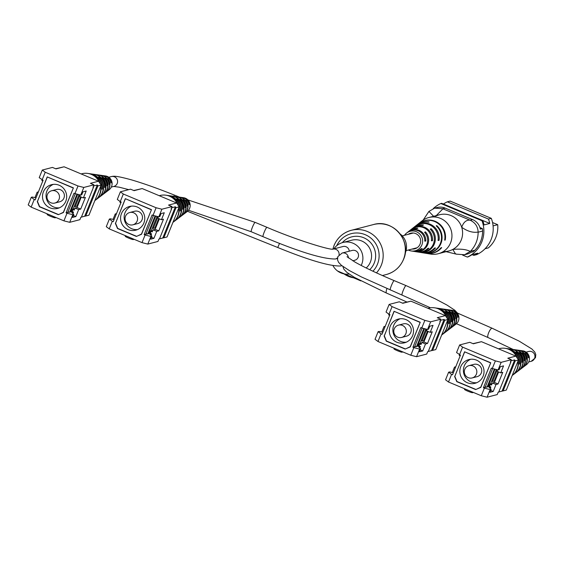 <?xml version="1.0" encoding="UTF-8"?>
<svg xmlns="http://www.w3.org/2000/svg" width="564" height="564" viewBox="0 0 564 564"><rect width="100%" height="100%" fill="white"/><g stroke="black" fill="none" stroke-linecap="round" stroke-linejoin="round"><path stroke-width="0.85" d="M400.109 233.912A16.123 15.905 75.5 0 1 405.156 253.37M333.853 248.893A16.123 15.905 75.5 0 1 361.728 264.255A16.123 15.905 75.5 0 1 361.193 265.447M349.123 274.055A16.123 15.905 75.5 0 1 333.042 265.757M341.756 265.602A5.076 5.013 -104.5 0 1 340.755 265.982L341.728 265.729A5.076 5.013 -104.5 0 0 341.869 265.693M349.243 251.206A5.076 5.013 -104.5 0 0 342.961 246.531L332.936 249.133A5.076 5.013 -104.5 0 1 339.07 254.766M352.761 260.779L354.798 260.251A5.076 5.013 -104.5 0 0 357.294 252.016A5.076 5.013 -104.5 0 0 352.253 250.423L342.108 253.053L337.857 256.62L337.526 259.771L338.506 262.253L341.403 265.327L349.278 270.516L361.228 276.853L430.445 307.789M443.36 204.027L443.403 204.02A28.644 28.263 75.5 0 1 447.33 201.841L450.171 201.101L491.3 218.338A28.644 28.263 75.5 0 1 476.636 254.639L473.795 255.372L472.089 254.653M492.548 222.526L497.709 224.691A27.354 26.994 75.5 0 1 488.332 247.892L485.061 248.745M433.258 208.595A28.644 28.263 75.5 0 1 440.844 203.526L441.654 203.315L482.784 220.552A28.644 28.263 75.5 0 1 484.067 224.916L489.749 223.443A28.644 28.263 75.5 0 0 488.459 219.079L491.3 218.338M473.795 255.372A28.644 28.263 75.5 0 0 477.729 253.194L472.047 254.667A28.644 28.263 75.5 0 1 468.12 256.846L467.309 257.057L462.621 255.097M479.936 227.56L482.368 228.582A12.894 12.725 75.5 0 1 482.608 231.057A27.354 26.994 75.5 0 1 474.874 250.197A12.894 12.725 75.5 0 1 472.992 251.784L470.961 252.312A12.894 12.725 75.5 0 1 466.999 254.124L464.574 254.752L470.411 251.354L474.874 250.197M482.608 231.057L478.145 232.213C478.06 239.629 475.48 246.01 470.411 251.354M423.19 220.059L428.922 211.429L433.596 216.287M445.144 208.095L442.712 208.722L434.668 208.137L437.093 207.51A12.894 12.725 75.5 0 1 445.144 208.095L472.653 219.622A12.894 12.725 75.5 0 1 480.338 229.104L482.368 228.582M442.712 208.722L470.221 220.256L472.653 219.622M440.844 203.526L481.973 220.757A28.644 28.263 75.5 0 1 467.309 257.057M482.784 220.552L481.973 220.757M443.403 204.02L489.749 223.443M447.33 201.841L488.459 219.079M497.709 224.691L493.077 225.889M456.29 254.075L455.437 253.765L452.765 249.443A18.704 18.45 75.5 0 1 443.748 251.544M478.145 232.213L478.145 232.058C472.97 232.946 467.5 231.353 461.719 227.278A18.704 18.45 75.5 0 1 452.765 249.443C460.492 248.696 466.336 249.366 470.305 251.466M442.937 208.821L436.367 215.511M435.507 216.294A18.704 18.45 75.5 0 1 461.719 227.278C463.474 222.244 466.231 219.868 469.988 220.157M434.668 208.137L428.922 211.429M478.145 232.058C477.842 226.517 475.198 222.583 470.221 220.256M456.523 254.167L464.574 254.752M426.236 253.363A16.8 16.582 -104.5 0 0 426.426 253.398L430.706 254.089A18.704 18.45 -104.5 0 0 441.379 218.79A18.704 18.45 -104.5 0 0 422.084 220.855L418.678 223.541A16.8 16.582 -104.5 0 0 418.53 223.661M438.186 253.737L448.831 250.973A18.704 18.45 -104.5 0 0 452.025 216.026A18.704 18.45 -104.5 0 0 439.441 214.771L428.788 217.535M410.113 233.39A8.559 8.439 -104.5 0 0 410.042 233.447L409.492 233.707A8.397 8.284 75.5 0 1 409.781 233.517M410.451 233.743A9.003 8.89 75.5 0 1 411.078 233.129M410.733 233.207A8.848 8.728 -104.5 0 0 410.035 233.848M412.094 249.055A8.058 7.952 -104.5 0 0 418.241 235.287A8.058 7.952 -104.5 0 0 408.265 234.307M431.474 240.292L432.419 240.75A12.965 12.796 -104.5 0 0 411.523 229.181M432.419 240.75L431.432 240.8A12.676 12.507 75.5 0 0 411.262 229.386L409.746 230.577A11.83 11.675 75.5 0 1 417.818 228.138L416.972 228.61A11.534 11.379 -104.5 0 0 409.217 230.993L408.23 231.769A10.984 10.843 -104.5 0 0 407.969 231.98M444.707 239.834L445.222 240.088A16.8 16.582 -104.5 0 0 418.678 223.541M445.222 240.088L444.658 240.116A16.638 16.412 75.5 0 0 418.375 223.781L416.859 224.973A15.792 15.581 75.5 0 1 429.105 221.913L428.626 222.174A15.623 15.418 -104.5 0 0 416.556 225.212L415.351 226.164A14.946 14.749 -104.5 0 0 415.083 226.376M438.122 239.968L439.046 240.412A14.946 14.749 -104.5 0 0 415.351 226.164M439.046 240.412L438.059 240.461A14.657 14.46 75.5 0 0 414.815 226.58L413.306 227.771A13.811 13.628 75.5 0 1 423.465 225.008L422.626 225.473A13.515 13.339 -104.5 0 0 412.77 228.194L411.791 228.963M424.777 240.588L425.764 241.068A10.984 10.843 -104.5 0 0 408.23 231.769M425.764 241.068L424.77 241.117A10.695 10.547 75.5 0 0 407.701 232.185L406.566 233.08A10.06 9.926 75.5 0 1 421.682 245.382A10.06 9.926 75.5 0 1 408.336 250.028M404.508 235.287A10.06 9.926 75.5 0 1 406.566 233.08M426.546 245.1A11.534 11.379 -104.5 0 0 424.572 232.29L425.418 231.825A11.83 11.675 75.5 0 1 416.098 251.706L415.52 251.6A11.534 11.379 -104.5 0 0 426.546 245.1M433.081 244.72A13.515 13.339 -104.5 0 0 430.226 229.16L431.065 228.695A13.811 13.628 75.5 0 1 419.983 252.362L419.397 252.263A13.515 13.339 -104.5 0 0 433.081 244.72M423.543 252.933A15.623 15.418 -104.5 0 0 436.226 225.861L436.705 225.593A15.792 15.581 75.5 0 1 423.952 252.996M426.426 253.398A16.8 16.582 -104.5 0 0 441.682 247.631L441.126 247.666A16.638 16.412 75.5 0 1 426.046 253.335L424.142 253.032M421.907 252.665A14.946 14.749 -104.5 0 0 435.507 247.963L434.52 248.012A14.657 14.46 75.5 0 1 421.576 252.616L417.769 252.009A12.965 12.796 -104.5 0 0 428.887 248.294L427.893 248.343A12.676 12.507 75.5 0 1 417.099 251.904L413.299 251.29A10.984 10.843 -104.5 0 0 422.232 248.618L421.23 248.668A10.695 10.547 75.5 0 1 412.629 251.184L411.205 250.952M416.063 248.35A9.454 9.334 75.5 0 1 415.548 248.16M416.006 248.04A9.616 9.489 -104.5 0 0 416.38 248.188M413.8 249.013A8.397 8.284 75.5 0 1 412.749 248.879M413.116 248.787A8.559 8.439 -104.5 0 0 414.152 248.957M436.705 225.593L436.48 226.086M431.065 228.695L430.649 229.59M425.418 231.825L424.974 232.756M518.471 359.98L515.263 360.812L503.095 390.915L506.303 390.084L518.471 359.98L515.891 356.117L481.452 341.685L473.718 343.483M448.634 372.198L451.574 374.39L448.5 382.011L445.553 379.812L448.634 372.198L449.642 371.93L453.35 372.726M452.321 372.508L454.499 367.101L455.754 366.776M460.175 355.842L459.216 355.44L459.491 354.742M451.574 374.39L452.518 374.785L460.45 355.151L456.565 352.556L459.639 344.942L469.805 342.306L473.344 343.786L481.452 341.685M487.07 397.211L481.282 395.745L484.363 388.131L490.144 389.59L487.07 397.211L497.229 394.574L498.188 392.191L498.738 392.05L510.899 361.94L510.357 362.081L511.315 359.705L501.156 362.342L498.082 369.956L492.294 368.496L495.375 360.882L462.586 347.142L459.512 354.756M448.5 382.011L481.282 395.745M454.612 376.428L456.777 381.652L475.649 389.562L480.796 387.405L490.75 362.765L464.567 351.795L454.831 376.371M492.294 368.496L491.35 368.102L483.418 387.736L484.363 388.131M491.921 384.049L490.306 384.472L489.51 386.439L485.125 387.292L492.675 368.595M490.715 390.422L493.204 391.458L496.017 384.5L498.047 383.971L502.757 372.31L500.726 372.839L503.539 365.874L500.296 366.72L499.091 369.695L498.082 369.956M493.204 391.458L489.961 392.304L491.159 389.329L489.143 387.454L490.863 387.003L490.264 388.497M490.144 389.59L491.159 389.329M459.639 344.942L462.586 347.142M495.375 360.882L501.156 362.342M515.891 356.117L507.776 358.218L511.315 359.705M490.306 384.472L491.54 384.993L492.358 382.97L494.388 382.441L498.625 371.958M500.726 372.839L497.074 371.302L497.659 369.85M494.388 382.441L498.047 383.971M492.358 382.97L496.017 384.5M489.51 386.439L490.863 387.003M483.418 387.736L485.125 387.292M455.458 367.502L454.499 367.101M473.457 392.466L472.554 392.699A4.385 0.43 -158 0 1 468.12 391.31A4.385 0.43 -158 0 1 464.482 389.379A4.385 0.43 -158 0 1 464.539 389.336L464.75 388.815M473.034 343.659L473.746 343.413M515.263 360.812L514.664 359.91L502.045 391.127L503.095 390.915M514.664 359.91L510.836 360.904M498.766 391.98L502.045 391.127M510.596 361.482L510.899 361.94M468.212 377.654A6.352 6.267 75.5 0 1 468.98 365.648A6.352 6.267 75.5 0 1 476.834 372.247A6.352 6.267 75.5 0 1 468.212 377.654M472.174 377.943L477.081 376.667A6.352 6.267 -104.5 0 0 477.856 364.661A6.352 6.267 -104.5 0 0 473.887 364.372L468.98 365.648M467.366 382.752A12.253 12.091 -104.5 0 0 484.011 372.318A12.253 12.091 -104.5 0 0 468.86 359.585A12.253 12.091 -104.5 0 0 467.366 382.752M470.665 359.261A12.253 12.091 -104.5 0 0 476.749 382.702M489.136 383.76L490.461 384.112L496.362 369.519M497.97 371.683L494.177 381.088L492.548 381.504L496.976 370.555L496.087 370.188L497.526 369.815M490.461 384.112L492.069 383.696M477.151 388.927L480.747 387.172L490.715 362.856M488.579 385.141L490.201 384.719M490.56 362.899L464.919 351.943M464.609 352.021L454.803 376.301L456.967 381.525L475.6 389.329M490.003 385.212L488.255 385.945M485.364 386.7L486.563 387.2M487.881 386.855L495.023 369.187M487.07 387.066L494.367 369.018M492.548 381.504L491.667 381.137M496.976 370.555L497.42 370.442M512.197 375.504A15.221 15.016 -104.5 0 0 517.942 361.284M523.54 366.889A9.151 9.031 -104.5 0 0 523.737 366.748L524.971 365.81A8.509 8.397 -104.5 0 0 525.049 365.747L525.345 365.528L525.049 365.747M515.581 372.938A13.317 13.141 -104.5 0 0 515.771 372.79L517.012 371.852A12.669 12.5 -104.5 0 0 518.781 370.21L519.099 369.991A12.471 12.302 75.5 0 1 517.202 371.704M512.331 375.398A15.016 14.819 -104.5 0 0 512.521 375.257L513.762 374.32A14.368 14.178 -104.5 0 0 516.159 372L516.476 371.789A14.163 13.98 75.5 0 1 513.952 374.172M518.513 370.703A11.781 11.625 -104.5 0 0 518.711 370.562L519.945 369.624A11.132 10.984 -104.5 0 0 521.136 368.581L521.439 368.362A10.935 10.787 75.5 0 1 520.142 369.469M521.143 368.708A10.406 10.272 -104.5 0 0 521.34 368.567L522.574 367.629A9.757 9.63 -104.5 0 0 523.202 367.108L523.505 366.889A9.56 9.433 75.5 0 1 522.765 367.474M525.295 365.564L526.438 364.689A7.741 7.635 -104.5 0 0 522.849 350.843L521.503 350.653A8.305 8.192 75.5 0 1 528.517 357.668L528.221 357.893A8.509 8.397 -104.5 0 0 521.023 350.582L518.52 350.223A9.56 9.433 75.5 0 1 526.677 359.035L526.374 359.254A9.757 9.63 -104.5 0 0 518.041 350.159L515.256 349.758A10.935 10.787 75.5 0 1 524.612 360.509L524.308 360.72A11.132 10.984 -104.5 0 0 514.777 349.694L511.604 349.243A12.471 12.302 75.5 0 1 522.271 362.137L521.961 362.356A12.669 12.5 -104.5 0 0 511.125 349.172L507.565 348.665A14.163 13.98 75.5 0 1 519.648 363.935L519.338 364.147A14.368 14.178 -104.5 0 0 507.085 348.594L505.069 348.305A15.221 15.016 -104.5 0 0 499.246 348.637L498.505 348.827M523.737 366.748A9.151 9.031 -104.5 0 0 525.147 353.515L525.028 353.811M525.147 353.515L524.724 353.438A9.355 9.228 75.5 0 1 523.35 367.037L522.962 367.333M521.34 368.567A10.406 10.272 -104.5 0 0 522.518 353.05L522.412 353.318M522.518 353.05L522.095 352.979A10.61 10.469 75.5 0 1 520.953 368.856L520.332 369.328M518.711 370.562A11.781 11.625 -104.5 0 0 519.627 352.578L519.529 352.824M519.627 352.578L519.197 352.507A11.985 11.823 75.5 0 1 518.323 370.858L517.392 371.556M515.771 372.79A13.317 13.141 -104.5 0 0 516.377 352.07L516.286 352.303M516.377 352.07L515.954 352.006A13.522 13.339 75.5 0 1 515.383 373.086L514.149 374.024M512.521 375.257A15.016 14.819 -104.5 0 0 518.175 360.706M517.019 357.809A15.221 15.016 -104.5 0 0 505.069 348.305M517.738 358.887A15.016 14.819 -104.5 0 0 512.782 351.534M528.165 357.527L528.517 357.668M447.95 319.471L444.749 320.303L432.581 350.413L435.789 349.581L447.95 319.471L445.377 315.607L410.937 301.176L403.204 302.974M378.113 331.688L381.06 333.888L377.986 341.502L375.039 339.302L378.113 331.688L379.128 331.428L382.836 332.224M381.8 331.999L383.985 326.598L385.24 326.274M389.661 315.339L388.695 314.938L388.977 314.24L386.051 312.054L389.125 304.433L399.291 301.796L402.823 303.284L410.937 301.176M416.556 356.702L410.768 355.242L413.849 347.628L419.63 349.088L416.556 356.702L426.715 354.065L427.674 351.682L428.224 351.541L440.385 321.438L439.842 321.579L440.801 319.196L430.642 321.832L427.561 329.447L421.78 327.987L424.854 320.373L392.072 306.633L388.991 314.247L389.935 314.642L382.004 334.283L381.06 333.888M377.986 341.502L410.768 355.242M384.098 335.925L386.262 341.142L405.135 349.053L410.282 346.895L420.236 322.263L394.053 311.293L384.317 335.869M421.78 327.987L420.836 327.592L412.904 347.227L413.849 347.628M421.407 343.546L419.785 343.962L418.996 345.929L414.611 346.789L422.161 328.086M420.201 349.913L422.69 350.956L425.503 343.991L427.526 343.469L432.243 331.801L430.212 332.33L433.025 325.372L429.782 326.211L428.577 329.186L427.561 329.447M422.69 350.956L419.44 351.795L420.645 348.82L418.629 346.945L420.349 346.5L419.75 347.988M419.63 349.088L420.645 348.82M389.125 304.433L392.072 306.633M424.854 320.373L430.642 321.832M445.377 315.607L437.262 317.715L440.801 319.196M419.785 343.962L421.026 344.484L421.844 342.461L423.874 341.932L428.111 331.449M430.212 332.33L426.553 330.8L427.145 329.341M423.874 341.932L427.526 343.469M421.844 342.461L425.503 343.991M418.996 345.929L420.349 346.5M412.904 347.227L414.611 346.789M384.944 327L383.985 326.598M402.936 351.957L402.04 352.19A4.385 0.43 -158 0 1 397.606 350.801A4.385 0.43 -158 0 1 393.968 348.869A4.385 0.43 -158 0 1 394.024 348.834L394.229 348.312M402.52 303.157L403.232 302.903M444.749 320.303L444.143 319.4L431.531 350.618L432.581 350.413M444.143 319.4L440.315 320.394M428.252 351.471L431.531 350.618M440.082 320.979L440.385 321.438M397.69 337.152A6.352 6.267 75.5 0 1 398.466 325.139A6.352 6.267 75.5 0 1 406.32 331.745A6.352 6.267 75.5 0 1 397.69 337.152M401.66 337.441L406.566 336.165A6.352 6.267 -104.5 0 0 407.335 324.152A6.352 6.267 -104.5 0 0 403.373 323.87L398.466 325.139M396.852 342.242A12.253 12.091 -104.5 0 0 413.497 331.808A12.253 12.091 -104.5 0 0 398.346 319.076A12.253 12.091 -104.5 0 0 396.852 342.242M400.151 318.752A12.253 12.091 -104.5 0 0 406.235 342.2M418.622 343.257L419.947 343.603L425.841 329.016M427.456 331.174L423.656 340.578L422.034 341.001L426.462 330.053L425.573 329.679L427.004 329.305M419.947 343.603L421.548 343.187M406.637 348.425L410.232 346.67L420.194 322.347M418.058 344.639L419.686 344.216M420.046 322.389L394.405 311.441M394.095 311.518L384.288 335.791L386.453 341.016L405.086 348.827M419.489 344.703L417.734 345.443M414.85 346.19L416.042 346.698M417.367 346.352L424.509 328.678M416.556 346.564L423.853 328.509M422.034 341.001L421.153 340.628M426.462 330.053L426.906 329.933M441.682 335.002A15.221 15.016 -104.5 0 0 447.428 320.775M453.026 326.387A9.151 9.031 -104.5 0 0 453.216 326.239L454.457 325.301A8.509 8.397 -104.5 0 0 454.535 325.238L454.831 325.019L454.535 325.238M445.059 332.429A13.317 13.141 -104.5 0 0 445.257 332.288L446.491 331.343A12.669 12.5 -104.5 0 0 448.267 329.7L448.577 329.489A12.471 12.302 75.5 0 1 446.688 331.195M441.816 334.896A15.016 14.819 -104.5 0 0 442.007 334.748L443.248 333.81A14.368 14.178 -104.5 0 0 445.645 331.491L445.962 331.279A14.163 13.98 75.5 0 1 443.438 333.662M447.999 330.201A11.781 11.625 -104.5 0 0 448.197 330.053L449.43 329.115A11.132 10.984 -104.5 0 0 450.615 328.072L450.925 327.853A10.935 10.787 75.5 0 1 449.621 328.967M450.629 328.206A10.406 10.272 -104.5 0 0 450.819 328.058L452.06 327.12A9.757 9.63 -104.5 0 0 452.688 326.598L452.991 326.38A9.56 9.433 75.5 0 1 452.25 326.972M454.781 325.054L455.923 324.187A7.741 7.635 -104.5 0 0 452.328 310.334L450.988 310.144A8.305 8.192 75.5 0 1 458.003 317.165L457.707 317.384A8.509 8.397 -104.5 0 0 450.502 310.073L448.006 309.721A9.56 9.433 75.5 0 1 456.163 318.526L455.86 318.745A9.757 9.63 -104.5 0 0 447.527 309.65L444.742 309.255A10.935 10.787 75.5 0 1 454.098 319.999L453.794 320.218A11.132 10.984 -104.5 0 0 444.256 309.185L441.09 308.734A12.471 12.302 75.5 0 1 451.75 321.635L451.44 321.847A12.669 12.5 -104.5 0 0 440.611 308.663L437.051 308.156A14.163 13.98 75.5 0 1 449.134 323.426L448.817 323.637A14.368 14.178 -104.5 0 0 436.571 308.092L434.555 307.803A15.221 15.016 -104.5 0 0 428.732 308.127L427.984 308.325M453.216 326.239A9.151 9.031 -104.5 0 0 454.633 313.006L454.514 313.302M454.633 313.006L454.21 312.928A9.355 9.228 75.5 0 1 452.836 326.535L452.448 326.824M450.819 328.058A10.406 10.272 -104.5 0 0 452.004 312.548L451.898 312.816M452.004 312.548L451.581 312.47A10.61 10.469 75.5 0 1 450.439 328.354L449.818 328.819M448.197 330.053A11.781 11.625 -104.5 0 0 449.113 312.068L449.007 312.315M449.113 312.068L448.683 311.998A11.985 11.823 75.5 0 1 447.809 330.349L446.878 331.054M445.257 332.288A13.317 13.141 -104.5 0 0 445.863 311.561L445.771 311.793M445.863 311.561L445.44 311.497A13.522 13.339 75.5 0 1 444.869 332.577L443.635 333.514M442.007 334.748A15.016 14.819 -104.5 0 0 447.661 320.197M446.505 317.299A15.221 15.016 -104.5 0 0 434.555 307.803M447.224 318.378A15.016 14.819 -104.5 0 0 442.268 311.025M457.651 317.017L458.003 317.165M179.204 206.854L175.996 207.686L163.828 237.789L167.036 236.958L179.204 206.854L176.624 202.991L142.184 188.559L134.451 190.357M109.367 219.072L112.306 221.264L109.233 228.885L106.286 226.686L109.367 219.072L110.382 218.804L114.083 219.6M113.054 219.382L115.232 213.975L116.487 213.65M120.907 202.716L119.949 202.314L120.231 201.616L117.298 199.43L120.372 191.816L130.538 189.18L134.077 190.66L142.184 188.559M147.803 244.085L142.015 242.619L145.096 235.005L150.877 236.464L147.803 244.085L157.962 241.448L158.921 239.066L159.471 238.924L171.632 208.814L171.089 208.955L172.048 206.579L161.889 209.216L158.815 216.83L153.027 215.37L156.108 207.749L123.319 194.016L120.245 201.63L121.182 202.025L113.251 221.659L112.306 221.264M109.233 228.885L142.015 242.619M115.345 223.302L117.509 228.526L136.382 236.436L141.529 234.279L151.483 209.639L125.3 198.669L115.564 223.245M153.027 215.37L152.083 214.976L144.151 234.61L145.096 235.005M152.654 230.923L151.039 231.346L150.243 233.306L145.857 234.166L153.415 215.469M151.455 237.296L153.937 238.332L156.75 231.374L158.78 230.845L163.489 219.184L161.459 219.713L164.272 212.748L161.029 213.594L159.823 216.569L158.815 216.83M153.937 238.332L150.694 239.178L151.892 236.203L149.876 234.328L151.603 233.877L150.997 235.371M150.877 236.464L151.892 236.203M120.372 191.816L123.319 194.016M156.108 207.749L161.889 209.216M176.624 202.991L168.516 205.092L172.048 206.579M151.039 231.346L152.273 231.867L153.091 229.844L155.121 229.315L159.358 218.832M161.459 219.713L157.807 218.176L158.392 216.724M155.121 229.315L158.78 230.845M153.091 229.844L156.75 231.374M150.243 233.306L151.603 233.877M144.151 234.61L145.857 234.166M116.191 214.376L115.232 213.975M134.19 239.34L133.287 239.573A4.385 0.43 -158 0 1 128.853 238.184A4.385 0.43 -158 0 1 125.215 236.253A4.385 0.43 -158 0 1 125.271 236.21L125.483 235.689M133.767 190.533L134.479 190.287M175.996 207.686L175.397 206.784L162.785 238.001L163.828 237.789M175.397 206.784L171.569 207.778M159.499 238.854L162.785 238.001M171.329 208.356L171.632 208.814M128.945 224.528A6.352 6.267 75.5 0 1 129.713 212.522A6.352 6.267 75.5 0 1 137.567 219.121A6.352 6.267 75.5 0 1 128.945 224.528M132.907 224.817L137.813 223.541A6.352 6.267 -104.5 0 0 138.589 211.535A6.352 6.267 -104.5 0 0 134.62 211.246L129.713 212.522M128.098 229.626A12.253 12.091 -104.5 0 0 144.744 219.192A12.253 12.091 -104.5 0 0 129.593 206.459A12.253 12.091 -104.5 0 0 128.098 229.626M131.405 206.135A12.253 12.091 -104.5 0 0 137.482 229.576M149.869 230.634L151.194 230.986L157.095 216.393M158.703 218.557L154.91 227.962L153.281 228.378L157.708 217.429L156.82 217.062L158.258 216.689M151.194 230.986L152.802 230.57M137.884 235.801L141.479 234.046L151.448 209.73M149.312 232.016L150.933 231.592M151.293 209.773L125.652 198.817M125.342 198.895L115.535 223.175L117.7 228.399L136.333 236.203M150.736 232.086L148.988 232.819M146.097 233.574L147.296 234.074M148.614 233.729L155.756 216.061M147.803 233.94L155.1 215.892M153.281 228.378L152.4 228.011M157.708 217.429L158.153 217.316M172.929 222.378A15.221 15.016 -104.5 0 0 178.675 208.158M184.273 213.763A9.151 9.031 -104.5 0 0 184.47 213.622L185.704 212.684A8.509 8.397 -104.5 0 0 185.782 212.621L186.078 212.402L185.782 212.621M176.313 219.812A13.317 13.141 -104.5 0 0 176.504 219.664L177.745 218.726A12.669 12.5 -104.5 0 0 179.521 217.084L179.831 216.865A12.471 12.302 75.5 0 1 177.935 218.578M173.063 222.272A15.016 14.819 -104.5 0 0 173.254 222.131L174.495 221.194A14.368 14.178 -104.5 0 0 176.899 218.874L177.209 218.663A14.163 13.98 75.5 0 1 174.685 221.039M179.246 217.577A11.781 11.625 -104.5 0 0 179.444 217.436L180.677 216.498A11.132 10.984 -104.5 0 0 181.869 215.448L182.172 215.237A10.935 10.787 75.5 0 1 180.875 216.343M181.876 215.582A10.406 10.272 -104.5 0 0 182.073 215.441L183.307 214.503A9.757 9.63 -104.5 0 0 183.934 213.982L184.238 213.763A9.56 9.433 75.5 0 1 183.497 214.348M186.028 212.438L187.17 211.563A7.741 7.635 -104.5 0 0 183.582 197.717L182.235 197.52A8.305 8.192 75.5 0 1 189.25 204.542L188.954 204.767A8.509 8.397 -104.5 0 0 181.756 197.456L179.253 197.097A9.56 9.433 75.5 0 1 187.41 205.909L187.107 206.128A9.757 9.63 -104.5 0 0 178.774 197.033L175.989 196.632A10.935 10.787 75.5 0 1 185.344 207.383L185.041 207.594A11.132 10.984 -104.5 0 0 175.51 196.568L172.337 196.11A12.471 12.302 75.5 0 1 183.004 209.011L182.694 209.23A12.669 12.5 -104.5 0 0 171.858 196.046L168.298 195.539A14.163 13.98 75.5 0 1 180.381 210.809L180.071 211.021A14.368 14.178 -104.5 0 0 167.818 195.468L165.802 195.179A15.221 15.016 -104.5 0 0 159.979 195.511L159.238 195.701M184.47 213.622A9.151 9.031 -104.5 0 0 185.88 200.389L185.76 200.685M185.88 200.389L185.457 200.312A9.355 9.228 75.5 0 1 184.083 213.911L183.695 214.207M182.073 215.441A10.406 10.272 -104.5 0 0 183.251 199.924L183.145 200.192M183.251 199.924L182.828 199.853A10.61 10.469 75.5 0 1 181.686 215.73L181.065 216.202M179.444 217.436A11.781 11.625 -104.5 0 0 180.36 199.452L180.261 199.698M180.36 199.452L179.93 199.381A11.985 11.823 75.5 0 1 179.056 217.725L178.125 218.43M176.504 219.664A13.317 13.141 -104.5 0 0 177.117 198.944L177.018 199.177M177.117 198.944L176.687 198.881A13.522 13.339 75.5 0 1 176.116 219.96L174.882 220.898M173.254 222.131A15.016 14.819 -104.5 0 0 178.908 207.58M177.752 204.683A15.221 15.016 -104.5 0 0 165.802 195.179M178.471 205.761A15.016 14.819 -104.5 0 0 173.515 198.408M188.898 204.401L189.25 204.542M101.118 185.084L97.91 185.916L85.742 216.026L88.95 215.194L101.118 185.084L98.538 181.22L64.099 166.789L56.365 168.594M31.274 197.301L34.221 199.501L31.147 207.115L28.2 204.922L31.274 197.301L32.289 197.04L35.997 197.837M34.961 197.619L37.146 192.211L38.401 191.887M42.822 180.952L41.856 180.55L42.138 179.853M34.221 199.501L35.165 199.896L43.097 180.261L39.212 177.667L42.286 170.053L52.452 167.416L55.984 168.897L64.099 166.789M69.717 222.315L63.929 220.855L67.01 213.241L72.791 214.701L69.717 222.315L79.876 219.678L80.835 217.302L81.385 217.161L93.546 187.051L93.004 187.192L93.962 184.809L83.803 187.445L80.722 195.066L74.941 193.607L78.022 185.986L45.233 172.246L42.152 179.867M31.147 207.115L63.929 220.855M37.259 201.538L39.424 206.762L58.296 214.665L63.443 212.508L73.398 187.875L47.214 176.906L37.478 201.482M74.941 193.607L73.997 193.205L66.066 212.847L67.01 213.241M74.568 209.159L72.946 209.582L72.157 211.542L67.772 212.402L75.322 193.699M73.362 215.526L75.851 216.569L78.664 209.611L80.687 209.082L85.404 197.421L83.373 197.943L86.186 190.984L82.943 191.823L81.738 194.799L80.722 195.066M75.851 216.569L72.601 217.415L73.806 214.44L71.79 212.557L73.51 212.113L72.911 213.601M72.791 214.701L73.806 214.44M42.286 170.053L45.233 172.246M78.022 185.986L83.803 187.445M98.538 181.22L90.423 183.328L93.962 184.809M72.946 209.582L74.187 210.097L75.005 208.074L77.035 207.552L81.272 197.062M83.373 197.943L79.714 196.413L80.307 194.961M77.035 207.552L80.687 209.082M75.005 208.074L78.664 209.611M72.157 211.542L73.51 212.113M66.066 212.847L67.772 212.402M38.105 192.613L37.146 192.211M56.104 217.577L55.201 217.81A4.385 0.43 -158 0 1 50.767 216.414A4.385 0.43 -158 0 1 47.129 214.482A4.385 0.43 -158 0 1 47.186 214.447L47.397 213.925M55.681 168.77L56.393 168.523M97.91 185.916L97.304 185.013L84.692 216.238L85.742 216.026M97.304 185.013L93.476 186.007M81.413 217.091L84.692 216.238M93.243 186.592L93.546 187.051M50.852 202.765A6.352 6.267 75.5 0 1 51.627 190.759A6.352 6.267 75.5 0 1 59.481 197.358A6.352 6.267 75.5 0 1 50.852 202.765M54.821 203.054L59.728 201.778A6.352 6.267 -104.5 0 0 60.496 189.772A6.352 6.267 -104.5 0 0 56.534 189.483L51.627 190.759M50.013 207.855A12.253 12.091 -104.5 0 0 66.658 197.428A12.253 12.091 -104.5 0 0 51.507 184.696A12.253 12.091 -104.5 0 0 50.013 207.855M53.312 184.372A12.253 12.091 -104.5 0 0 59.396 207.813M71.783 208.87L73.108 209.216L79.002 194.629M80.617 196.794L76.817 206.191L75.195 206.614L79.623 195.666L78.734 195.292L80.166 194.925M73.108 209.216L74.709 208.8M59.798 214.038L63.394 212.283L73.355 187.967M71.219 210.252L72.848 209.829M73.207 188.002L47.566 177.054M47.256 177.131L37.45 201.411L39.614 206.628L58.247 214.44M72.65 210.323L70.895 211.056M68.011 211.81L69.21 212.311M70.528 211.965L77.67 194.291M69.717 212.177L77.014 194.129M75.195 206.614L74.314 206.241M79.623 195.666L80.067 195.553M94.844 200.615A15.221 15.016 -104.5 0 0 100.589 186.388M106.187 192A9.151 9.031 -104.5 0 0 106.377 191.852L107.618 190.914A8.509 8.397 -104.5 0 0 107.696 190.858L107.992 190.632L107.696 190.858M98.221 198.042A13.317 13.141 -104.5 0 0 98.418 197.901L99.652 196.963A12.669 12.5 -104.5 0 0 101.428 195.32L101.739 195.102A12.471 12.302 75.5 0 1 99.849 196.815M94.978 200.509A15.016 14.819 -104.5 0 0 95.168 200.368L96.409 199.423A14.368 14.178 -104.5 0 0 98.806 197.111L99.123 196.892A14.163 13.98 75.5 0 1 96.599 199.275M101.16 195.814A11.781 11.625 -104.5 0 0 101.358 195.673L102.592 194.728A11.132 10.984 -104.5 0 0 103.776 193.685L104.086 193.473A10.935 10.787 75.5 0 1 102.782 194.58M103.79 193.819A10.406 10.272 -104.5 0 0 103.98 193.678L105.221 192.733A9.757 9.63 -104.5 0 0 105.849 192.211L106.152 192A9.56 9.433 75.5 0 1 105.412 192.585M107.943 190.667L109.085 189.8A7.741 7.635 -104.5 0 0 105.489 175.947L104.15 175.756A8.305 8.192 75.5 0 1 111.164 182.778L110.868 183.004A8.509 8.397 -104.5 0 0 103.663 175.693L101.167 175.333A9.56 9.433 75.5 0 1 109.324 184.139L109.021 184.357A9.757 9.63 -104.5 0 0 100.688 175.263L97.903 174.868A10.935 10.787 75.5 0 1 107.259 185.619L106.956 185.831A11.132 10.984 -104.5 0 0 97.424 174.798L94.251 174.346A12.471 12.302 75.5 0 1 104.911 187.248L104.601 187.459A12.669 12.5 -104.5 0 0 93.772 174.276L90.212 173.775A14.163 13.98 75.5 0 1 102.295 189.039L101.978 189.25A14.368 14.178 -104.5 0 0 89.732 173.705L87.716 173.416A15.221 15.016 -104.5 0 0 81.893 173.74L81.145 173.938M106.377 191.852A9.151 9.031 -104.5 0 0 107.794 178.626L107.675 178.915M107.794 178.626L107.371 178.548A9.355 9.228 75.5 0 1 105.997 192.148L105.609 192.444M103.98 193.678A10.406 10.272 -104.5 0 0 105.165 178.161L105.059 178.428M105.165 178.161L104.742 178.09A10.61 10.469 75.5 0 1 103.6 193.967L102.979 194.439M101.358 195.673A11.781 11.625 -104.5 0 0 102.274 177.681L102.169 177.935M102.274 177.681L101.844 177.618A11.985 11.823 75.5 0 1 100.97 195.962L100.04 196.667M98.418 197.901A13.317 13.141 -104.5 0 0 99.024 177.181L98.933 177.413M99.024 177.181L98.601 177.117A13.522 13.339 75.5 0 1 98.03 198.197L96.797 199.134M95.168 200.368A15.016 14.819 -104.5 0 0 100.822 185.81M99.666 182.912A15.221 15.016 -104.5 0 0 87.716 173.416M100.385 183.991A15.016 14.819 -104.5 0 0 95.429 176.645M110.812 182.63L111.164 182.778M403.457 259.433A25.796 25.45 75.5 0 1 386.347 274.513C394.455 272.2 400.186 267.153 403.542 259.377C412.087 240.927 392.727 218.522 373.389 224.578A25.796 25.45 75.5 0 1 403.457 259.433M334.128 245.411A25.796 25.45 75.5 0 1 376.858 238.417A25.796 25.45 75.5 0 1 376.463 272.863M336.708 245.714A22.567 22.271 75.5 0 1 365.832 234.948A22.567 22.271 75.5 0 1 372.931 271.228M355.567 278.024A22.567 22.271 75.5 0 1 344.012 273.878M342.263 242.668A19.345 19.091 75.5 0 1 374.235 263.014A19.345 19.091 75.5 0 1 369.709 269.691M342.94 242.471L351.619 240.222A16.123 15.905 75.5 0 1 366.191 267.978M340.755 265.982C329.877 266.363 308.875 260.208 277.749 247.504L279.554 243.345M173.895 196.335L174.311 195.066C157.61 188.39 143.164 183.272 130.975 179.726C115.401 175.503 113.618 176.088 111.312 176.588L108.774 177.244M111.327 187.072L113.865 186.416A5.076 5.013 -104.5 0 0 116.353 178.182A5.076 5.013 -104.5 0 0 111.312 176.588M457.587 313.119L492.182 328.262A5.076 1.431 113.6 0 0 488.635 332.816A5.076 1.431 113.6 0 0 488.107 337.568L513.191 349.468M492.182 328.262L519.07 341.086L531.859 348.982L534.82 352.112L535.8 354.594L535.469 357.738L531.217 361.305A5.076 5.013 -104.5 0 0 533.713 353.071A5.076 5.013 -104.5 0 0 528.665 351.478L526.134 352.133M386.953 288.599A5.076 1.431 113.6 0 0 386.53 293.09L406.863 301.994M332.823 249.161L332.986 249.126C330.638 250.353 296.502 240.088 266.948 227.313A5.076 0.663 -67.3 0 0 264.192 232.206A5.076 0.663 -67.3 0 0 263.028 236.683C298.631 251.685 322.749 259.116 335.376 258.989A5.076 5.013 -104.5 0 0 337.526 257.804M263.028 236.683L251.234 231.741A5.076 0.663 -67.3 0 1 252.397 227.264A5.076 0.663 -67.3 0 1 255.154 222.371L187.939 199.91M348.397 257.903A5.076 5.013 -104.5 0 0 342.108 253.053M347.008 256.712L354.946 262.063C364.379 267.399 377.457 273.582 394.173 280.625A5.076 0.663 112.7 0 0 391.416 285.518A5.076 0.663 112.7 0 0 390.253 289.995M394.173 280.625L405.967 285.567A5.076 0.663 112.7 0 0 403.211 290.46A5.076 0.663 112.7 0 0 402.047 294.937M472.554 392.699L472.766 392.177M402.04 352.19L402.252 351.675M133.287 239.573L133.499 239.051M55.201 217.81L55.413 217.288M382.385 275.542L386.347 274.513M373.389 224.578L351.238 230.331C343.131 232.643 337.399 237.684 334.043 245.467L332.873 249.133M337.476 270.931L360.826 280.893M277.749 247.504L187.509 211.296M128.733 189.645L119.145 187.177L113.745 186.444M179.458 197.125L174.311 195.066M531.217 361.305L528.679 361.968M456.48 323.722L488.107 337.568M342.863 266.441L343.885 269.239L346.853 272.37L354.488 277.41L386.53 293.09M335.376 258.989L337.448 258.453M251.234 231.741L188.524 210.252M266.948 227.313L255.154 222.371M458.758 316.284L457.714 313.316L454.817 310.242L446.942 305.046L434.992 298.716L405.967 285.567M417.134 247.744L406.08 250.613M413.306 233.002L402.252 235.872M456.65 254.223L446.096 251.678M422.239 252.728L423.761 252.968M464.482 389.379L464.715 388.8M393.968 348.869L394.201 348.298M125.215 236.253L125.448 235.674M47.129 214.482L47.362 213.911"/></g></svg>
